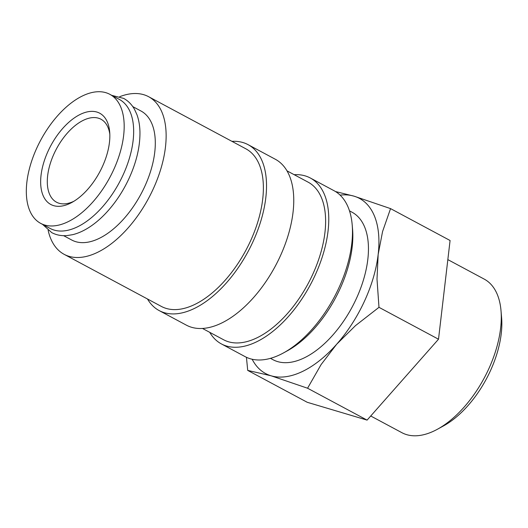<?xml version="1.0" encoding="UTF-8"?>
<svg xmlns="http://www.w3.org/2000/svg" width="528" height="528" viewBox="0 0 528 528"><rect width="100%" height="100%" fill="white"/><g stroke="black" fill="none" stroke-linecap="round" stroke-linejoin="round"><path stroke-width="0.79" d="M40.676 223.37L50.153 228.452A73.207 39.277 -61.8 0 0 122.925 175.296A73.207 39.277 -61.8 0 0 119.302 99.389L109.824 94.314A73.207 39.277 -61.8 0 0 37.059 147.47A73.207 39.277 -61.8 0 0 40.676 223.37A73.207 39.277 -61.8 0 0 113.447 170.214A73.207 39.277 -61.8 0 0 109.824 94.314M294.182 174.695A94.123 50.497 118.2 0 1 310.306 177.995L334.033 190.707A94.123 50.497 118.2 0 1 352.189 224.789A94.123 50.497 118.2 0 1 338.686 288.295A94.123 50.497 118.2 0 1 283.562 352.882A94.123 50.497 118.2 0 1 245.131 356.644L221.404 343.926A94.123 50.497 118.2 0 1 209.728 332.336M352.189 224.789L352.559 229.106A89.417 47.969 118.2 0 1 339.735 289.443A89.417 47.969 118.2 0 1 287.364 350.797L283.562 352.882M310.306 177.995A94.123 50.497 118.2 0 1 314.959 275.583A94.123 50.497 118.2 0 1 221.404 343.926M286.968 170.834L308.081 182.14A89.417 47.969 118.2 0 1 312.503 274.85A89.417 47.969 118.2 0 1 223.628 339.781L202.514 328.469M231.944 141.352A94.123 50.497 118.2 0 1 248.068 144.652A94.123 50.497 118.2 0 1 252.721 242.24A94.123 50.497 118.2 0 1 159.166 310.583A94.123 50.497 118.2 0 1 147.49 298.987M248.068 144.652L275.293 159.238A94.123 50.497 118.2 0 1 279.952 256.826A94.123 50.497 118.2 0 1 186.397 325.169L159.166 310.583M119.691 96.703A89.417 47.969 118.2 0 1 148.599 96.697A89.417 47.969 118.2 0 1 153.021 189.407A89.417 47.969 118.2 0 1 64.139 254.331A89.417 47.969 118.2 0 1 48.134 230.267M148.599 96.697L245.843 148.797A89.417 47.969 118.2 0 1 250.265 241.507A89.417 47.969 118.2 0 1 161.39 306.438L64.139 254.331M246.437 357.298L247.711 370.399L271.036 375.778L307.567 388.225L321.09 364.591L336.673 344.236A99.356 53.302 -61.8 0 0 364.366 301.402A99.356 53.302 -61.8 0 0 378.167 254.437A99.356 53.302 -61.8 0 0 354.031 196.165L335.491 191.545M252.16 359.245A99.356 53.302 -61.8 0 0 271.036 375.778A99.356 53.302 -61.8 0 0 336.673 344.236L355.496 325.624L378.985 307.329L377.005 279.081L378.167 254.437L382.576 231.521L390.555 208.613L354.031 196.165A99.356 53.302 -61.8 0 0 340.098 195.116M447.843 259.618L484.196 279.101A87.127 46.741 118.2 0 1 501.006 310.642A87.127 46.741 118.2 0 1 488.506 369.435A87.127 46.741 118.2 0 1 437.481 429.218A87.127 46.741 118.2 0 1 401.907 432.696L370.729 415.991M501.006 310.642L501.6 317.585A79.563 42.682 118.2 0 1 490.189 371.27A79.563 42.682 118.2 0 1 443.586 425.865L437.481 429.218M132.785 106.616L140.943 110.986A73.207 39.277 118.2 0 1 144.566 186.886A73.207 39.277 118.2 0 1 71.795 240.049L63.644 235.679M349.483 210.85L352.044 212.223A83.668 44.887 118.2 0 1 356.182 298.967A83.668 44.887 118.2 0 1 273.022 359.72L270.461 358.347M73.894 201.267A47.065 25.245 118.2 0 1 56.522 202.204A47.065 25.245 118.2 0 1 54.199 153.41A47.065 25.245 118.2 0 1 100.973 119.236A47.065 25.245 118.2 0 1 109.817 134.211M102.26 166.888A51.77 27.773 118.2 0 1 71.94 202.409A51.77 27.773 118.2 0 1 43.382 196.178A51.77 27.773 118.2 0 1 48.239 150.803A51.77 27.773 118.2 0 1 85.107 112.464A51.77 27.773 118.2 0 1 109.685 131.954A51.77 27.773 118.2 0 1 102.26 166.888M390.555 208.613L450.08 240.504L438.511 339.22L367.092 420.116L307.237 402.29L247.711 370.399M367.092 420.116L307.567 388.225M438.511 339.22L378.985 307.329M42.61 224.407L51.744 232.624C56.324 235.046 61.42 236.029 67.023 235.58L72.607 234.683C77.774 233.442 83.008 231.158 88.321 227.845C94.123 224.215 99.752 219.549 105.211 213.86C114.787 203.788 122.727 191.981 129.037 178.444C136.587 161.891 140.217 146.243 139.94 131.498C139.755 125.248 138.752 119.625 136.924 114.629L134.581 109.487C131.848 104.57 128.205 100.874 123.651 98.399L111.751 95.35"/></g></svg>
